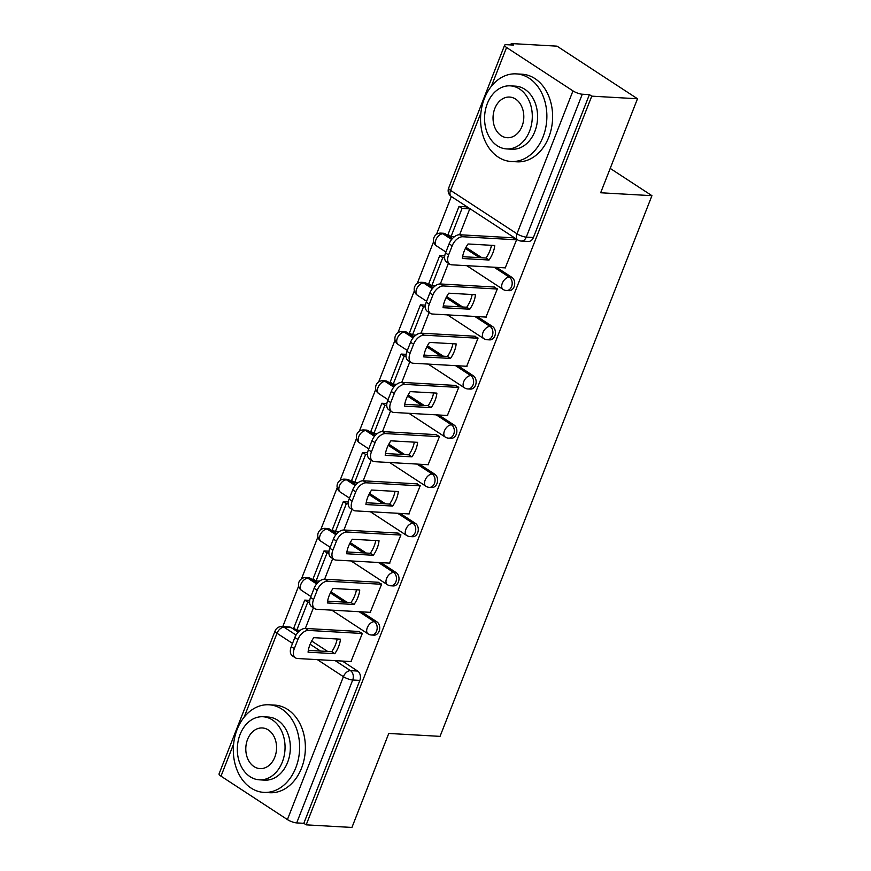 <?xml version="1.0" encoding="UTF-8"?>
<svg xmlns="http://www.w3.org/2000/svg" width="871" height="871" viewBox="0 0 871 871"><rect width="100%" height="100%" fill="white"/><g stroke="black" fill="none" stroke-linecap="round" stroke-linejoin="round"><path stroke-width="1.31" d="M509.023 290.674A7.022 5.302 -86.7 0 0 514.108 286.733A7.022 5.302 -86.7 0 0 511.887 277.359L509.361 277.218A7.022 5.302 93.3 0 1 511.582 286.592A7.022 5.302 93.3 0 1 506.487 290.533L509.023 290.674M489.731 339.886A7.022 5.302 -86.7 0 0 494.826 335.945A7.022 5.302 -86.7 0 0 492.605 326.571L490.079 326.429A7.022 5.302 93.3 0 1 492.3 335.803A7.022 5.302 93.3 0 1 487.205 339.744L489.731 339.886M470.449 389.097A7.022 5.302 -86.7 0 0 475.544 385.156A7.022 5.302 -86.7 0 0 473.323 375.782L470.786 375.63A7.022 5.302 93.3 0 1 473.007 385.015A7.022 5.302 93.3 0 1 467.923 388.956L470.449 389.097M451.167 438.309A7.022 5.302 -86.7 0 0 456.252 434.368A7.022 5.302 -86.7 0 0 454.031 424.983L451.505 424.841A7.022 5.302 93.3 0 1 453.726 434.215A7.022 5.302 93.3 0 1 448.63 438.157L451.167 438.309M431.874 487.52A7.022 5.302 -86.7 0 0 436.97 483.579A7.022 5.302 -86.7 0 0 434.749 474.194L432.223 474.053A7.022 5.302 93.3 0 1 434.444 483.427A7.022 5.302 93.3 0 1 429.349 487.368L431.874 487.52M412.593 536.721A7.022 5.302 -86.7 0 0 417.688 532.78A7.022 5.302 -86.7 0 0 415.467 523.406L412.93 523.264A7.022 5.302 93.3 0 1 415.151 532.638A7.022 5.302 93.3 0 1 410.067 536.58L412.593 536.721M393.311 585.933A7.022 5.302 -86.7 0 0 398.395 581.991A7.022 5.302 -86.7 0 0 396.174 572.617L393.648 572.476A7.022 5.302 93.3 0 1 395.87 581.85A7.022 5.302 93.3 0 1 390.774 585.791L393.311 585.933M374.018 635.144A7.022 5.302 -86.7 0 0 379.114 631.203A7.022 5.302 -86.7 0 0 376.893 621.829L374.367 621.687A7.022 5.302 93.3 0 1 376.588 631.061A7.022 5.302 93.3 0 1 371.492 635.003L374.018 635.144M637.496 98.761L600.663 192.763L651.933 195.681L440.04 736.365L388.771 733.447L351.928 827.45L306.178 824.848L591.747 96.158L637.496 98.761L557.015 46.152L511.266 43.55L510.722 44.922M480.879 113.045L450.568 190.379A7.022 4.224 123.2 0 0 451.33 196.519L436.491 234.343M433.627 241.637L417.209 283.554M414.346 290.849L397.916 332.766M395.064 340.06L378.635 381.977M375.771 389.272L359.353 431.189M356.489 438.483L340.06 480.389M337.208 487.684L320.778 529.601M317.926 536.895L301.497 578.812M298.633 586.107L282.781 626.576M511.266 43.55L513.607 45.085L506.476 44.682A7.022 1.84 21.4 0 0 504.636 45.183A7.022 1.84 21.4 0 0 506.574 47.48L572.976 90.889A7.022 1.84 21.4 0 0 582.274 94.22L526.269 237.119A7.022 5.302 93.3 0 1 521.174 241.06L528.305 241.463A7.022 5.302 93.3 0 0 533.4 237.522L526.269 237.119A7.022 1.84 21.4 0 1 516.982 233.787L572.976 90.889M591.747 96.158L589.395 94.623L582.274 94.22M291.208 627.632L284.077 627.229A7.022 5.302 93.3 0 0 282.008 626.521L289.128 626.935A7.022 5.302 93.3 0 1 291.208 627.632L298.176 632.194M311.687 641.023L327.67 651.464M342.336 661.056L357.611 671.04L350.48 670.637A7.022 5.302 93.3 0 1 352.701 680.011L296.695 822.91A7.022 1.84 -158.6 0 1 287.408 819.578L221.005 776.17A7.022 1.84 -158.6 0 1 219.067 773.873L275.073 630.974A7.022 1.84 -158.6 0 0 277.011 633.271L244.13 717.171M296.695 822.91L303.827 823.313L306.178 824.848M350.969 661.546L362.369 633.337L358.678 631.464M370.251 612.335L381.65 584.125L377.96 582.253M389.533 563.123L400.932 534.914L397.241 533.041M408.826 513.912L420.225 485.702L416.534 483.83M428.107 464.7L439.507 436.491L435.816 434.618M447.389 415.5L458.788 387.279L455.098 385.418M466.682 366.288L478.07 338.068L474.39 336.206M485.964 317.077L497.363 288.856L493.672 286.995M505.245 267.865L516.645 239.656L512.954 237.783M445.484 233.951L442.958 233.809A7.022 5.302 93.3 0 0 440.889 233.112L443.415 233.254A7.022 5.302 -86.7 0 1 445.484 233.951L452.463 238.512M465.963 247.342L481.946 257.783M496.622 267.375L511.887 277.359M426.202 283.162L423.676 283.021A7.022 5.302 93.3 0 0 421.597 282.313L424.123 282.465A7.022 5.302 -86.7 0 1 426.202 283.162L433.181 287.724M446.681 296.554L462.664 306.995M477.33 316.587L492.605 326.571M406.92 332.374L404.384 332.232A7.022 5.302 93.3 0 0 402.315 331.524L404.841 331.666A7.022 5.302 -86.7 0 1 406.92 332.374L413.888 336.935M427.4 345.754L443.383 356.206M458.048 365.798L473.323 375.782M387.628 381.585L385.102 381.433A7.022 5.302 93.3 0 0 383.033 380.736L385.559 380.877A7.022 5.302 -86.7 0 1 387.628 381.585L394.607 386.136M408.118 394.966L424.09 405.418M438.766 415.01L454.031 424.983M368.346 430.797L365.82 430.644A7.022 5.302 93.3 0 0 363.74 429.947L366.277 430.089A7.022 5.302 -86.7 0 1 368.346 430.797L375.325 435.348M388.825 444.177L404.808 454.629M419.474 464.21L434.749 474.194M349.064 479.997L346.527 479.856A7.022 5.302 93.3 0 0 344.459 479.159L346.985 479.3A7.022 5.302 -86.7 0 1 349.064 479.997L356.032 484.559M369.544 493.389L385.526 503.841M400.192 513.422L415.467 523.406M329.771 529.209L327.246 529.067A7.022 5.302 93.3 0 0 325.177 528.37L327.703 528.512A7.022 5.302 -86.7 0 1 329.771 529.209L336.75 533.771M350.262 542.6L366.234 553.041M380.91 562.633L396.174 572.617M310.49 578.42L307.964 578.279A7.022 5.302 93.3 0 0 305.884 577.582L308.421 577.723A7.022 5.302 -86.7 0 1 310.49 578.42L317.469 582.982M330.969 591.812L346.952 602.253M361.617 611.845L376.893 621.829M610.201 168.408L651.933 195.681M459.616 234.745L469.719 208.975L466.137 206.83M305.34 628.427L313.418 607.795M589.395 94.623L533.4 237.522M303.827 823.313L359.832 680.414A7.022 5.302 -86.7 0 0 357.611 671.04M324.622 579.215L332.711 558.583M343.903 530.014L351.993 509.372M363.196 480.803L371.275 460.16M382.478 431.591L390.567 410.949M401.76 382.38L409.849 361.737M421.041 333.168L429.131 312.526M440.334 283.957L448.423 263.325M362.303 633.489L308.497 630.43A10.528 6.337 123.2 0 0 297.893 639.499L294.311 648.645A10.528 6.337 -56.8 0 0 295.443 657.855A10.528 6.337 -56.8 0 0 297.501 658.509L351.296 661.568M313.756 637.659A21.764 13.098 123.2 0 0 308.073 652.172L334.78 653.696A21.764 13.098 -56.8 0 0 340.463 639.183L313.756 637.659M304.73 600.108L293.723 628.187L296.771 630.179L307.779 602.101L304.73 600.108L309.738 600.391M309.608 602.209L307.779 602.101M300.179 630.375L296.771 630.179M295.443 657.855L292.395 655.863A10.528 6.337 -56.8 0 1 291.262 646.652L294.311 648.645M359.581 631.519L305.449 628.437A10.528 6.337 123.2 0 0 294.844 637.507L291.262 646.652M308.323 650.365L331.731 651.693L334.78 653.696M337.164 638.998A21.764 13.098 -56.8 0 1 331.731 651.693M381.585 584.278L327.79 581.218A10.528 6.337 123.2 0 0 317.175 590.288L313.593 599.433A10.528 6.337 -56.8 0 0 314.725 608.644A10.528 6.337 -56.8 0 0 316.783 609.297L370.589 612.357M333.038 588.448A21.764 13.098 123.2 0 0 327.354 602.961L354.062 604.485A21.764 13.098 -56.8 0 0 359.745 589.972L333.038 588.448M324.012 550.897L313.005 578.975L316.064 580.968L327.06 552.889L324.012 550.897L329.02 551.18M328.9 552.998L327.06 552.889M319.472 581.164L316.064 580.968M314.725 608.644L311.676 606.652A10.528 6.337 -56.8 0 1 310.544 597.441L313.593 599.433M378.874 582.307L324.731 579.226A10.528 6.337 123.2 0 0 314.126 588.295L310.544 597.441M327.605 601.153L351.013 602.492L354.062 604.485M356.446 589.787A21.764 13.098 -56.8 0 1 351.013 602.492M400.878 535.066L347.072 532.007A10.528 6.337 123.2 0 0 336.467 541.076L332.874 550.232A10.528 6.337 -56.8 0 0 334.018 559.432A10.528 6.337 -56.8 0 0 336.064 560.086L389.87 563.145M352.33 539.236A21.764 13.098 123.2 0 0 346.636 553.749L373.343 555.273A21.764 13.098 -56.8 0 0 379.037 540.76L352.33 539.236M343.294 501.685L332.297 529.764L335.346 531.756L346.342 503.678L343.294 501.685L348.302 501.968M348.182 503.786L346.342 503.678M338.754 531.952L335.346 531.756M334.018 559.432L330.969 557.44A10.528 6.337 -56.8 0 1 329.826 548.229L332.874 550.232M398.156 533.096L344.023 530.014A10.528 6.337 123.2 0 0 333.419 539.084L329.826 548.229M346.887 551.942L370.295 553.281L373.343 555.273M375.728 540.575A21.764 13.098 -56.8 0 1 370.295 553.281M420.16 485.855L366.353 482.795A10.528 6.337 123.2 0 0 355.749 491.865L352.167 501.021A10.528 6.337 -56.8 0 0 353.299 510.221A10.528 6.337 -56.8 0 0 355.357 510.874L409.152 513.934M371.612 490.035A21.764 13.098 123.2 0 0 365.929 504.538L392.636 506.062A21.764 13.098 -56.8 0 0 398.319 491.549L371.612 490.035M362.586 452.474L351.579 480.552L354.628 482.545L365.635 454.466L362.586 452.474L367.595 452.768M367.464 454.575L365.635 454.466M358.035 482.741L354.628 482.545M353.299 510.221L350.251 508.229A10.528 6.337 -56.8 0 1 349.119 499.029L352.167 501.021M417.438 483.884L363.305 480.803A10.528 6.337 123.2 0 0 352.701 489.872L349.119 499.029M366.179 502.741L389.577 504.069L392.636 506.062M395.02 491.364A21.764 13.098 -56.8 0 1 389.577 504.069M439.441 436.654L385.646 433.584A10.528 6.337 123.2 0 0 375.031 442.664L371.449 451.809A10.528 6.337 -56.8 0 0 372.581 461.009A10.528 6.337 -56.8 0 0 374.639 461.663L428.445 464.722M390.894 440.824A21.764 13.098 123.2 0 0 385.211 455.337L411.918 456.85A21.764 13.098 -56.8 0 0 417.601 442.337L390.894 440.824M381.868 403.262L370.861 431.341L373.92 433.333L384.917 405.265L381.868 403.262L386.876 403.556M386.757 405.363L384.917 405.265M377.328 433.529L373.92 433.333M372.581 461.009L369.533 459.017A10.528 6.337 -56.8 0 1 368.4 449.817L371.449 451.809M436.73 434.673L382.587 431.591A10.528 6.337 123.2 0 0 371.982 440.661L368.4 449.817M385.461 453.53L408.869 454.858L411.918 456.85M414.302 442.152A21.764 13.098 -56.8 0 1 408.869 454.858M458.723 387.443L404.928 384.383A10.528 6.337 123.2 0 0 394.323 393.452L390.731 402.598A10.528 6.337 -56.8 0 0 391.874 411.809A10.528 6.337 -56.8 0 0 393.921 412.451L447.727 415.511M410.187 391.612A21.764 13.098 123.2 0 0 404.492 406.126L431.199 407.639A21.764 13.098 -56.8 0 0 436.894 393.126L410.187 391.612M401.15 354.062L390.154 382.129L393.202 384.122L404.198 356.054L401.15 354.062L406.158 354.345M406.038 356.152L404.198 356.054M396.61 384.318L393.202 384.122M391.874 411.809L388.825 409.805A10.528 6.337 -56.8 0 1 387.682 400.606L390.731 402.598M456.012 385.461L401.879 382.38A10.528 6.337 123.2 0 0 391.264 391.46L387.682 400.606M404.743 404.318L428.151 405.646L431.199 407.639M433.584 392.941A21.764 13.098 -56.8 0 1 428.151 405.646M295.802 767.765A43.877 33.109 -86.7 0 0 268.965 704.781A43.877 33.109 -86.7 0 0 237.141 729.419A43.877 33.109 -86.7 0 0 263.978 792.392A43.877 33.109 -86.7 0 0 295.802 767.765M263.978 792.392L269.727 792.719A43.877 33.109 -86.7 0 0 301.551 768.091A43.877 33.109 -86.7 0 0 274.713 705.107L268.965 704.781M262.977 716.746L268.268 717.051A31.596 23.844 93.3 0 1 287.593 762.397A31.596 23.844 93.3 0 1 264.675 780.133L259.384 779.828A31.596 23.844 -86.7 0 0 282.302 762.092A31.596 23.844 -86.7 0 0 262.977 716.746A31.596 23.844 -86.7 0 0 240.069 734.482A31.596 23.844 -86.7 0 0 259.384 779.828M247.571 739.392A20.36 15.362 -86.7 0 0 260.026 768.614A20.36 15.362 -86.7 0 0 274.79 757.182A20.36 15.362 -86.7 0 0 262.334 727.96A20.36 15.362 -86.7 0 0 247.571 739.392M543.047 136.867A43.877 33.109 -86.7 0 0 516.209 73.883A43.877 33.109 -86.7 0 0 484.385 98.521A43.877 33.109 -86.7 0 0 511.223 161.494A43.877 33.109 -86.7 0 0 543.047 136.867M511.223 161.494L516.971 161.821A43.877 33.109 -86.7 0 0 548.795 137.193A43.877 33.109 -86.7 0 0 521.958 74.209L516.209 73.883M510.221 85.848L515.512 86.153A31.596 23.844 93.3 0 1 534.838 131.499A31.596 23.844 93.3 0 1 511.919 149.224L506.639 148.93A31.596 23.844 -86.7 0 0 529.546 131.194A31.596 23.844 -86.7 0 0 510.221 85.848A31.596 23.844 -86.7 0 0 487.314 103.584A31.596 23.844 -86.7 0 0 506.639 148.93M494.815 108.494A20.36 15.362 -86.7 0 0 507.27 137.716A20.36 15.362 -86.7 0 0 522.034 126.284A20.36 15.362 -86.7 0 0 509.589 97.062A20.36 15.362 -86.7 0 0 494.815 108.494M478.016 338.231L424.21 335.172A10.528 6.337 123.2 0 0 413.605 344.241L410.023 353.386A10.528 6.337 -56.8 0 0 411.156 362.597A10.528 6.337 -56.8 0 0 413.213 363.24L467.008 366.299M429.468 342.401A21.764 13.098 123.2 0 0 423.785 356.914L450.492 358.427A21.764 13.098 -56.8 0 0 456.175 343.925L429.468 342.401M420.443 304.85L409.435 332.918L412.484 334.921L423.491 306.842L420.443 304.85L425.451 305.133M425.32 306.94L423.491 306.842M415.892 335.106L412.484 334.921M411.156 362.597L408.107 360.605A10.528 6.337 -56.8 0 1 406.975 351.394L410.023 353.386M475.294 336.25L421.161 333.179A10.528 6.337 123.2 0 0 410.557 342.249L406.975 351.394M424.035 355.107L447.433 356.435L450.492 358.427M452.876 343.729A21.764 13.098 -56.8 0 1 447.433 356.435M497.297 289.02L443.491 285.96A10.528 6.337 123.2 0 0 432.887 295.029L429.305 304.175A10.528 6.337 -56.8 0 0 430.437 313.386A10.528 6.337 -56.8 0 0 432.495 314.028L486.301 317.098M448.75 293.189A21.764 13.098 123.2 0 0 443.067 307.703L469.774 309.216A21.764 13.098 -56.8 0 0 475.457 294.714L448.75 293.189M439.724 255.639L428.717 283.717L431.776 285.71L442.773 257.631L439.724 255.639L444.733 255.922M444.613 257.74L442.773 257.631M435.184 285.895L431.776 285.71M430.437 313.386L427.389 311.393A10.528 6.337 -56.8 0 1 426.257 302.183L429.305 304.175M494.576 287.049L440.443 283.968A10.528 6.337 123.2 0 0 429.839 293.037L426.257 302.183M443.317 305.895L466.725 307.223L469.774 309.216M472.158 294.518A21.764 13.098 -56.8 0 1 466.725 307.223M516.579 239.808L462.784 236.749A10.528 6.337 123.2 0 0 452.18 245.818L448.587 254.963A10.528 6.337 -56.8 0 0 449.73 264.174A10.528 6.337 -56.8 0 0 451.777 264.828L505.583 267.887M468.043 243.978A21.764 13.098 123.2 0 0 462.349 258.491L489.056 260.015A21.764 13.098 -56.8 0 0 494.75 245.502L468.043 243.978M459.006 206.427L448.01 234.506L451.058 236.498L462.055 208.419L459.006 206.427L466.464 206.852M469.523 208.844L462.055 208.419M454.466 236.694L451.058 236.498M449.73 264.174L446.681 262.182A10.528 6.337 -56.8 0 1 445.538 252.971L448.587 254.963M513.868 237.837L459.736 234.756A10.528 6.337 123.2 0 0 449.12 243.826L445.538 252.971M462.599 256.684L486.007 258.012L489.056 260.015M491.44 245.317A21.764 13.098 -56.8 0 1 486.007 258.012M504.636 45.183L448.641 188.082A7.022 1.84 -158.6 0 0 450.568 190.379L516.982 233.787A7.022 4.224 123.2 0 0 517.733 239.928A7.022 7.022 0 0 0 521.174 241.06M506.574 47.48L491.375 86.273M292.525 643.419L277.011 633.271A7.022 4.224 -56.8 0 1 284.077 627.229L296.053 635.057M310.141 644.257L320.539 651.062M335.204 660.654L350.48 670.637A7.022 4.224 -56.8 0 0 343.414 676.68L317.327 659.63M233.635 743.943L221.005 776.17M287.408 819.578L343.414 676.68A7.022 1.84 21.4 0 0 352.701 680.011L359.832 680.414M440.889 233.112A7.022 7.022 0 0 0 436.643 245.992A7.022 4.224 123.2 0 1 435.892 239.852A7.022 4.224 123.2 0 1 442.958 233.809L451.635 239.481M465.386 248.464L479.42 257.642M494.086 267.234L509.361 277.218A7.022 4.224 123.2 0 0 502.295 283.26A7.022 4.224 -56.8 0 0 503.046 289.401A7.022 7.022 0 0 0 506.487 290.533M421.597 282.313A7.022 7.022 0 0 0 417.361 295.204A7.022 4.224 123.2 0 1 416.599 289.063A7.022 4.224 123.2 0 1 423.676 283.021L432.354 288.693M446.094 297.675L460.138 306.853M474.804 316.445L490.079 326.429A7.022 4.224 123.2 0 0 483.002 332.472A7.022 4.224 -56.8 0 0 483.764 338.612A7.022 7.022 0 0 0 487.205 339.744M402.315 331.524A7.022 7.022 0 0 0 398.069 344.415A7.022 4.224 123.2 0 1 397.318 338.275A7.022 4.224 123.2 0 1 404.384 332.232L413.061 337.894M426.812 346.887L440.846 356.065M455.522 365.646L470.786 375.63A7.022 4.224 123.2 0 0 463.72 381.683A7.022 4.224 -56.8 0 0 464.483 387.824A7.022 7.022 0 0 0 467.923 388.956M383.033 380.736A7.022 7.022 0 0 0 378.787 393.627A7.022 4.224 123.2 0 1 378.036 387.486A7.022 4.224 123.2 0 1 385.102 381.433L393.779 387.105M407.53 396.098L421.564 405.276M436.229 414.857L451.505 424.841A7.022 4.224 123.2 0 0 444.439 430.895A7.022 4.224 -56.8 0 0 445.19 437.024A7.022 7.022 0 0 0 448.63 438.157M363.74 429.947A7.022 7.022 0 0 0 359.505 442.827A7.022 4.224 123.2 0 1 358.743 436.698A7.022 4.224 123.2 0 1 365.82 430.644L374.497 436.317M388.237 445.31L402.282 454.488M416.948 464.069L432.223 474.053A7.022 4.224 123.2 0 0 425.146 480.106A7.022 4.224 -56.8 0 0 425.908 486.236A7.022 7.022 0 0 0 429.349 487.368M344.459 479.159A7.022 7.022 0 0 0 340.223 492.039A7.022 4.224 123.2 0 1 339.461 485.909A7.022 4.224 123.2 0 1 346.527 479.856L355.205 485.528M368.956 494.521L382.99 503.688M397.666 513.28L412.93 523.264A7.022 4.224 123.2 0 0 405.864 529.307A7.022 4.224 -56.8 0 0 406.626 535.447A7.022 7.022 0 0 0 410.067 536.58M325.177 528.37A7.022 7.022 0 0 0 320.931 541.25A7.022 4.224 123.2 0 1 320.18 535.11A7.022 4.224 123.2 0 1 327.246 529.067L335.923 534.74M349.674 543.722L363.708 552.9M378.373 562.492L393.648 572.476A7.022 4.224 123.2 0 0 386.582 578.518A7.022 4.224 -56.8 0 0 387.334 584.659A7.022 7.022 0 0 0 390.774 585.791M305.884 577.582A7.022 7.022 0 0 0 301.649 590.462A7.022 4.224 123.2 0 1 300.887 584.321A7.022 4.224 123.2 0 1 307.964 578.279L316.641 583.951M330.381 592.933L344.426 602.111M359.092 611.703L374.367 621.687A7.022 4.224 123.2 0 0 367.29 627.73A7.022 4.224 -56.8 0 0 368.052 633.87A7.022 7.022 0 0 0 371.492 635.003M305.449 628.437L308.497 630.43M294.844 637.507L297.893 639.499M324.731 579.226L327.79 581.218M314.126 588.295L317.175 590.288M344.023 530.014L347.072 532.007M333.419 539.084L336.467 541.076M363.305 480.803L366.353 482.795M352.701 489.872L355.749 491.865M382.587 431.591L385.646 433.584M371.982 440.661L375.031 442.664M401.879 382.38L404.928 384.383M391.264 391.46L394.323 393.452M421.161 333.179L424.21 335.172M410.557 342.249L413.605 344.241M440.443 283.968L443.491 285.96M429.839 293.037L432.887 295.029M459.736 234.756L462.784 236.749M449.12 243.826L452.18 245.818M368.052 633.87L331.764 610.146M310.903 596.515L301.649 590.462M387.334 584.659L351.046 560.935M330.196 547.304L320.931 541.25M406.626 535.447L370.327 511.723M349.478 498.092L340.223 492.039M425.908 486.236L389.62 462.512M368.76 448.881L359.505 442.827M445.19 437.024L408.902 413.3M388.052 399.68L378.787 393.627M464.483 387.824L428.184 364.1M407.334 350.469L398.069 344.415M483.764 338.612L447.465 314.888M426.616 301.257L417.361 295.204M503.046 289.401L466.758 265.677M445.908 252.046L436.643 245.992M448.641 188.082A7.022 7.022 0 0 0 451.33 196.519L517.733 239.928M282.008 626.521A7.022 7.022 0 0 0 275.073 630.974"/></g></svg>
